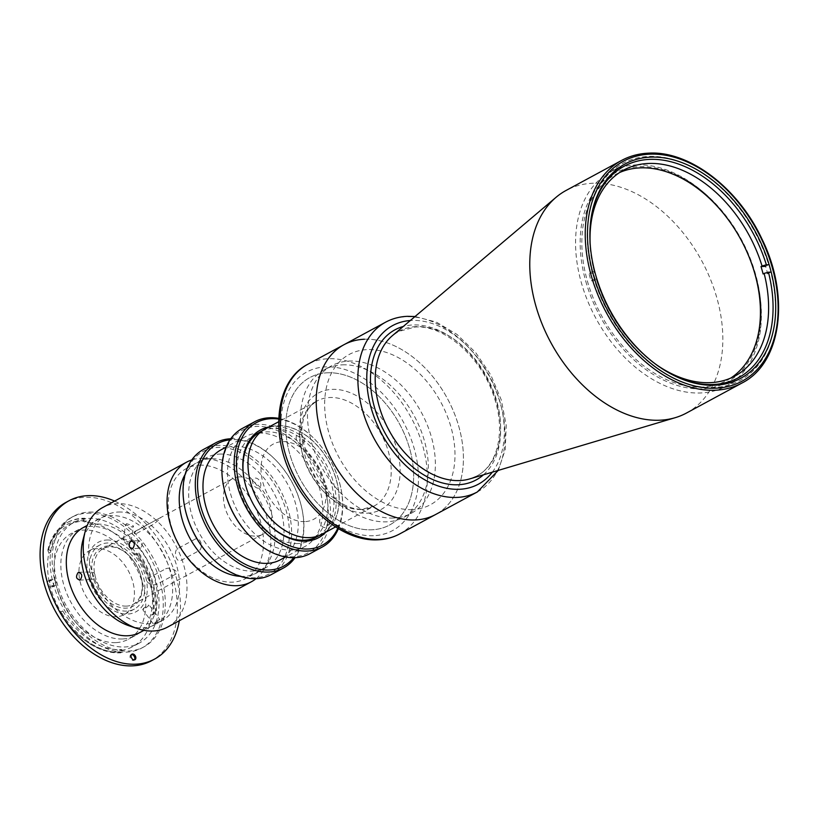 <?xml version="1.0" encoding="UTF-8"?>
<svg xmlns="http://www.w3.org/2000/svg" width="819" height="819" viewBox="0 0 819 819"><rect width="100%" height="100%" fill="white"/><g stroke="black" fill="none" stroke-linecap="round" stroke-linejoin="round"><path stroke-width="0.61" stroke-dasharray="4.09 3.07" d="M585.718 281.152A118.622 80.446 61.6 0 0 701.883 388.83A118.622 80.446 61.6 0 0 755.609 274.334A118.622 80.446 61.6 0 0 639.434 166.656A118.622 80.446 61.6 0 0 585.718 281.152M309.275 537.469A59.623 40.438 -118.4 0 1 253.941 492.239A59.623 40.438 -118.4 0 1 265.223 429.176A59.623 40.438 -118.4 0 1 277.887 425.788A59.623 40.438 -118.4 0 1 333.231 471.027A59.623 40.438 -118.4 0 1 321.939 534.08A59.623 40.438 -118.4 0 1 309.275 537.469M298.034 543.55A59.623 40.438 -118.4 0 1 242.69 498.321A59.623 40.438 -118.4 0 1 253.972 435.258A59.623 40.438 -118.4 0 1 266.636 431.869A59.623 40.438 -118.4 0 1 321.98 477.108A59.623 40.438 -118.4 0 1 310.698 540.161A59.623 40.438 -118.4 0 1 298.034 543.55M258.19 488.144A5.375 3.645 -118.4 0 1 252.917 483.261A5.375 3.645 -118.4 0 1 255.354 478.071A5.375 3.645 -118.4 0 1 260.626 482.954A5.375 3.645 -118.4 0 1 258.19 488.144M325.123 527.62A5.375 3.645 -118.4 0 1 319.86 522.737A5.375 3.645 -118.4 0 1 322.287 517.547A5.375 3.645 -118.4 0 1 327.559 522.43A5.375 3.645 -118.4 0 1 325.123 527.62M301.689 444.236A5.375 3.645 -118.4 0 1 296.417 439.363A5.375 3.645 -118.4 0 1 298.853 434.172A5.375 3.645 -118.4 0 1 304.125 439.045A5.375 3.645 -118.4 0 1 301.689 444.236M304.822 521.621A42.701 28.962 -118.4 0 1 263.001 482.862A42.701 28.962 -118.4 0 1 282.34 441.636A42.701 28.962 -118.4 0 1 324.16 480.405A42.701 28.962 -118.4 0 1 304.822 521.621M730.804 378.05A117.045 79.371 -118.4 0 1 726.811 380.436A117.045 79.371 -118.4 0 1 701.955 387.09A117.045 79.371 -118.4 0 1 593.325 298.311A117.045 79.371 -118.4 0 1 615.479 174.529A117.045 79.371 -118.4 0 1 619.666 172.492M655.937 364.394A117.045 79.371 -118.4 0 1 636.332 347.553A117.045 79.371 -118.4 0 1 596.601 280.118L595.577 280.671A117.045 79.371 -118.4 0 1 593.488 273.27L594.512 272.717L594.297 271.703A120.209 81.521 -118.4 0 1 593.171 267.004A120.209 81.521 -118.4 0 1 591.205 217.383M594.512 272.717A117.045 79.371 -118.4 0 1 593.447 268.243A117.045 79.371 -118.4 0 1 590.1 242.619M677.661 377.272A120.209 81.521 -118.4 0 1 637.213 348.464A120.209 81.521 -118.4 0 1 596.375 279.105L596.601 280.118M595.577 280.671L591.042 280.856A123.362 83.661 -118.4 0 1 588.963 273.454L592.024 271.795A123.362 83.661 -118.4 0 1 648.894 156.419A123.362 83.661 -118.4 0 1 768.621 264.711L765.56 266.37A123.362 83.661 -118.4 0 1 767.638 273.771L763.103 273.956M593.488 273.27L588.963 273.454M594.297 271.703L592.024 271.795M767.638 273.771L770.71 272.113A123.362 83.661 -118.4 0 1 713.84 387.489A123.362 83.661 -118.4 0 1 594.113 279.197L591.042 280.856M596.375 279.105L594.113 279.197M327.62 372.788A83.825 56.849 -118.4 0 1 405.425 436.384A83.825 56.849 -118.4 0 1 389.557 525.03A83.825 56.849 -118.4 0 1 371.754 529.801A83.825 56.849 -118.4 0 1 293.949 466.206A83.825 56.849 -118.4 0 1 309.817 377.559A83.825 56.849 -118.4 0 1 327.62 372.788A83.825 56.849 -118.4 0 1 405.425 436.384A83.825 56.849 -118.4 0 1 389.557 525.03A83.825 56.849 -118.4 0 1 371.754 529.801A83.825 56.849 -118.4 0 1 293.949 466.206A83.825 56.849 -118.4 0 1 309.817 377.559A83.825 56.849 -118.4 0 1 327.62 372.788M342.342 364.834A83.825 56.849 -118.4 0 1 420.147 428.419A83.825 56.849 -118.4 0 1 404.279 517.076A83.825 56.849 -118.4 0 1 386.476 521.836A83.825 56.849 -118.4 0 1 308.681 458.251A83.825 56.849 -118.4 0 1 324.539 369.594A83.825 56.849 -118.4 0 1 342.342 364.834M364.424 339.24A96.478 65.428 -118.4 0 1 453.961 412.428A96.478 65.428 -118.4 0 1 435.708 514.465A96.478 65.428 -118.4 0 0 453.961 412.428A96.478 65.428 -118.4 0 0 364.424 339.24A96.478 65.428 -118.4 0 0 343.929 344.727M412.305 509.582A85.411 57.924 -118.4 0 1 328.654 432.043A85.411 57.924 -118.4 0 1 367.342 349.611A85.411 57.924 -118.4 0 1 450.982 427.139A85.411 57.924 -118.4 0 1 412.305 509.582M265.151 429.043A59.787 40.551 -118.4 0 1 277.846 425.645A59.787 40.551 -118.4 0 1 333.333 470.997A59.787 40.551 -118.4 0 1 322.021 534.223M393.478 518.048A83.825 56.849 -118.4 0 1 315.684 454.463A83.825 56.849 -118.4 0 1 331.541 365.806A83.825 56.849 -118.4 0 1 349.344 361.046A83.825 56.849 -118.4 0 1 427.149 424.631A83.825 56.849 -118.4 0 1 411.281 513.288A83.825 56.849 -118.4 0 1 393.478 518.048M686.486 413.032A126.525 85.811 61.6 0 0 710.431 279.218A126.525 85.811 61.6 0 0 592.997 183.231A126.525 85.811 61.6 0 0 566.124 190.428M636.424 164.875A121.785 82.596 -118.4 0 1 749.457 257.258A121.785 82.596 -118.4 0 1 726.412 386.046A121.785 82.596 -118.4 0 1 700.542 392.966A121.785 82.596 -118.4 0 1 587.51 300.593A121.785 82.596 -118.4 0 1 610.554 171.795A121.785 82.596 -118.4 0 1 636.424 164.875M136.036 533.753C132.412 533.978 134.47 531.9 142.219 527.518L159.398 518.222C162.203 516.902 160.145 518.98 153.214 524.467L136.036 533.753M165.684 568.816C170.567 566.359 180.671 572.317 175.194 574.426L158.016 583.712C152.948 587.305 142.844 581.367 148.505 578.101L165.684 568.816M126.464 606.121A31.634 21.458 -118.4 0 1 97.103 582.125A31.634 21.458 -118.4 0 1 103.092 548.669A31.634 21.458 -118.4 0 1 109.807 546.877A31.634 21.458 -118.4 0 1 129.75 556.367A31.634 21.458 -118.4 0 1 141.339 577.804A31.634 21.458 -118.4 0 1 133.18 604.32A31.634 21.458 -118.4 0 1 126.464 606.121M239.25 476.883A31.634 21.458 61.6 0 0 232.524 478.685A31.634 21.458 61.6 0 0 226.546 512.141A31.634 21.458 61.6 0 0 255.897 536.128A31.634 21.458 61.6 0 0 262.623 534.336A31.634 21.458 61.6 0 0 268.601 500.88A31.634 21.458 61.6 0 0 239.25 476.883M108.364 545.945A33.21 22.522 61.6 0 0 93.325 578.009A33.21 22.522 61.6 0 0 125.85 608.159A33.21 22.522 61.6 0 0 141.482 578.419A33.21 22.522 61.6 0 0 129.31 555.906A33.21 22.522 61.6 0 0 108.364 545.945M106.705 540.018A39.537 26.812 -118.4 0 1 145.424 575.911A39.537 26.812 -118.4 0 1 127.518 614.076A39.537 26.812 -118.4 0 1 88.8 578.183A39.537 26.812 -118.4 0 1 106.705 540.018M194.994 539.219L177.825 548.515C172.942 550.972 176.474 563.554 181.153 560.36L198.331 551.074C204.197 548.566 200.675 535.984 194.994 539.219M185.268 509.725A69.595 47.195 -118.4 0 1 218.008 447.42A69.595 47.195 -118.4 0 1 286.159 510.595A69.595 47.195 -118.4 0 1 254.648 577.764A69.595 47.195 -118.4 0 1 210.759 556.889M271.202 574.641A71.171 48.27 61.6 0 0 284.674 499.375A71.171 48.27 61.6 0 0 218.612 445.382A71.171 48.27 61.6 0 0 203.501 449.426M230.763 438.759A71.171 48.27 -118.4 0 1 230.886 438.749A71.171 48.27 -118.4 0 1 275.757 460.104A71.171 48.27 -118.4 0 1 301.842 508.333A71.171 48.27 -118.4 0 1 295.065 557.678M293.734 557.708A69.595 47.195 61.6 0 0 301.699 507.719A69.595 47.195 61.6 0 0 276.208 460.554A69.595 47.195 61.6 0 0 232.32 439.68A69.595 47.195 61.6 0 0 230.006 439.844M258.732 433.077A62.469 42.373 -118.4 0 1 316.718 480.466A62.469 42.373 -118.4 0 1 304.893 546.539A62.469 42.373 -118.4 0 1 291.625 550.092A62.469 42.373 -118.4 0 1 233.64 502.702A62.469 42.373 -118.4 0 1 245.465 436.629A62.469 42.373 -118.4 0 1 258.732 433.077M220.925 449.897A62.469 42.373 -118.4 0 1 234.193 446.345A62.469 42.373 -118.4 0 1 292.178 493.734A62.469 42.373 -118.4 0 1 280.354 559.807M224.119 488.718A69.595 47.195 -118.4 0 1 256.859 426.412A69.595 47.195 -118.4 0 1 325.01 489.588A69.595 47.195 -118.4 0 1 293.499 556.756A69.595 47.195 -118.4 0 1 249.621 535.882M310.053 553.634A71.171 48.27 61.6 0 0 323.525 478.368A71.171 48.27 61.6 0 0 257.463 424.375A71.171 48.27 61.6 0 0 242.352 428.419M278.747 418.376A71.171 48.27 -118.4 0 1 314.619 439.097A71.171 48.27 -118.4 0 1 340.694 487.325A71.171 48.27 -118.4 0 1 338.39 528.675M337.776 528.306A69.595 47.195 61.6 0 0 340.55 486.711A69.595 47.195 61.6 0 0 315.059 439.547A69.595 47.195 61.6 0 0 278.726 419.093M268.888 427.016A61.21 41.513 -118.4 0 1 273.382 426.525A61.21 41.513 -118.4 0 1 327.477 466.943A61.21 41.513 -118.4 0 1 325.757 532.196M318.693 535.749A59.623 40.438 61.6 0 0 327.508 472.328A59.623 40.438 61.6 0 0 272.778 428.552A59.623 40.438 61.6 0 0 262.049 430.989M244.656 481.633A59.623 40.438 61.6 0 0 244.717 481.941A59.623 40.438 61.6 0 0 266.564 522.348A59.623 40.438 61.6 0 0 266.789 522.573M219.881 454.084A62.469 42.373 -118.4 0 1 277.866 501.474A62.469 42.373 -118.4 0 1 266.042 567.547A62.469 42.373 -118.4 0 1 252.774 571.099A62.469 42.373 -118.4 0 1 194.789 523.71A62.469 42.373 -118.4 0 1 206.613 457.637A62.469 42.373 -118.4 0 1 219.881 454.084M199.437 465.141A62.469 42.373 -118.4 0 1 257.412 512.53A62.469 42.373 -118.4 0 1 245.598 578.603A62.469 42.373 -118.4 0 1 232.32 582.155A62.469 42.373 -118.4 0 1 174.345 534.766A62.469 42.373 -118.4 0 1 186.159 468.693A62.469 42.373 -118.4 0 1 199.437 465.141M140.755 548.167C136.66 547.491 135.964 545.014 138.677 540.765C142.557 541.451 143.253 543.918 140.755 548.167L131.92 548.73M167.455 627.149A68.008 46.12 61.6 0 0 180.323 555.221A68.008 46.12 61.6 0 0 117.199 503.634A68.008 46.12 61.6 0 0 102.754 507.493M255.999 578.695A68.008 46.12 61.6 0 0 264.302 568.959A68.008 46.12 61.6 0 0 259.521 500.051A68.008 46.12 61.6 0 0 204.474 458.312A68.008 46.12 61.6 0 0 201.044 458.302A68.008 46.12 61.6 0 0 191.779 459.94M128.941 625.757A59.941 40.653 61.6 0 0 142.701 627.876A59.941 40.653 61.6 0 0 169.85 570.024A59.941 40.653 61.6 0 0 111.149 515.612A59.941 40.653 61.6 0 0 82.832 540.479M240.254 576.341A62.787 42.588 61.6 0 0 243.652 576.371A62.787 42.588 61.6 0 0 269.001 560.933A62.787 42.588 61.6 0 0 264.588 497.307A62.787 42.588 61.6 0 0 213.769 458.783A62.787 42.588 61.6 0 0 210.596 458.763A62.787 42.588 61.6 0 0 185.135 474.396M138.677 540.765L131.603 540.827M118.386 651.955A70.065 47.522 -118.4 0 1 74.201 630.927A70.065 47.522 -118.4 0 1 60.954 613.82L61.108 613.892A71.652 48.587 61.6 0 0 74.642 631.388A71.652 48.587 61.6 0 0 119.82 652.876A71.652 48.587 61.6 0 0 120.721 652.835L119.39 651.985L121.14 651.044A1.577 1.075 -118.4 0 1 121.806 649.487A68.642 46.55 -118.4 0 1 119.85 649.621A68.642 46.55 -118.4 0 1 62.797 610.943A1.577 1.075 -118.4 0 1 62.725 612.888L60.954 613.82A1.577 1.075 61.6 0 0 60.954 611.947A68.642 46.55 -118.4 0 1 48.812 553.255A1.577 1.075 61.6 0 0 48.034 551.31A70.065 47.522 -118.4 0 1 83.262 520.689A1.577 1.075 61.6 0 0 84.726 522.041A68.642 46.55 -118.4 0 1 134.664 554.135A1.577 1.075 61.6 0 0 136.271 554.75A70.065 47.522 -118.4 0 1 153.02 614.332A1.577 1.075 61.6 0 0 151.791 615.069A68.642 46.55 -118.4 0 1 132.586 646.713A68.642 46.55 -118.4 0 1 119.963 650.491A1.577 1.075 61.6 0 0 119.267 651.904A70.065 47.522 -118.4 0 1 118.386 651.955M88.616 518.407A68.642 46.55 -118.4 0 1 152.324 570.474A68.642 46.55 -118.4 0 1 139.343 643.069A68.642 46.55 -118.4 0 1 124.754 646.969A68.642 46.55 -118.4 0 1 61.046 594.901A68.642 46.55 -118.4 0 1 74.038 522.307A68.642 46.55 -118.4 0 1 88.616 518.407M151.791 615.069L153.634 614.066A68.642 46.55 -118.4 0 0 136.507 553.142L134.664 554.135M83.313 520.505L83.907 518.652A71.652 48.587 61.6 0 0 82.105 518.683A71.652 48.587 61.6 0 0 66.882 522.757A71.652 48.587 61.6 0 0 47.881 549.969L48.014 551.187L49.764 550.245A1.577 1.075 -118.4 0 1 50.655 552.262A68.642 46.55 -118.4 0 1 69.134 524.959A68.642 46.55 -118.4 0 1 83.712 521.058A68.642 46.55 -118.4 0 1 86.568 521.048A1.577 1.075 -118.4 0 1 85.063 519.563L83.262 520.689M115.766 642.618A60.104 40.755 -118.4 0 1 59.982 597.031A60.104 40.755 -118.4 0 1 71.355 533.466A60.104 40.755 -118.4 0 1 84.122 530.047A60.104 40.755 -118.4 0 1 139.906 575.644A60.104 40.755 -118.4 0 1 128.532 639.199A60.104 40.755 -118.4 0 1 115.766 642.618M122.512 638.974A60.104 40.755 -118.4 0 1 66.728 593.376A60.104 40.755 -118.4 0 1 78.102 529.821A60.104 40.755 -118.4 0 1 90.868 526.402A60.104 40.755 -118.4 0 1 146.652 571.99A60.104 40.755 -118.4 0 1 135.278 635.554A60.104 40.755 -118.4 0 1 122.512 638.974M116.267 616.748A36.374 24.672 -118.4 0 1 82.504 589.158A36.374 24.672 -118.4 0 1 89.384 550.685A36.374 24.672 -118.4 0 1 97.113 548.617A36.374 24.672 -118.4 0 1 130.876 576.218A36.374 24.672 -118.4 0 1 123.997 614.68A36.374 24.672 -118.4 0 1 116.267 616.748M126.689 611.117A36.374 24.672 -118.4 0 1 92.926 583.527A36.374 24.672 -118.4 0 1 99.805 545.055A36.374 24.672 -118.4 0 1 107.535 542.987A36.374 24.672 -118.4 0 1 141.298 570.577A36.374 24.672 -118.4 0 1 134.408 609.049A36.374 24.672 -118.4 0 1 126.689 611.117M49.764 550.245L48.7 549.529A71.652 48.587 -118.4 0 1 67.701 522.317A71.652 48.587 -118.4 0 1 82.924 518.243A71.652 48.587 -118.4 0 1 84.726 518.212L85.063 519.563M48.7 549.529L47.881 549.969M89.21 512.11A74.181 50.307 -118.4 0 1 158.057 568.386A74.181 50.307 -118.4 0 1 144.011 646.826A74.181 50.307 -118.4 0 1 128.266 651.044A74.181 50.307 -118.4 0 1 59.418 594.778A74.181 50.307 -118.4 0 1 73.454 516.328A74.181 50.307 -118.4 0 1 89.21 512.11M87.162 513.216A74.181 50.307 -118.4 0 1 156.009 569.492A74.181 50.307 -118.4 0 1 141.974 647.931A74.181 50.307 -118.4 0 1 126.218 652.149A74.181 50.307 -118.4 0 1 57.371 595.884A74.181 50.307 -118.4 0 1 71.407 517.434A74.181 50.307 -118.4 0 1 87.162 513.216M114.619 501.085A89.998 61.036 -118.4 0 1 179.31 620.73M65.93 502.416A89.998 61.036 -118.4 0 1 85.043 497.297A89.998 61.036 -118.4 0 1 168.571 565.571A89.998 61.036 -118.4 0 1 151.535 660.738M131.49 654.545A3.163 2.15 61.6 0 0 130.927 654.709A3.163 2.15 61.6 0 0 130.323 658.056A3.163 2.15 61.6 0 0 133.262 660.462A3.163 2.15 61.6 0 0 133.937 660.278A3.163 2.15 61.6 0 0 134.388 659.899M158.61 619.952C154.115 623.157 152.825 624.457 154.75 623.853C159.418 620.884 160.708 619.584 158.61 619.952L159.91 619.614L149.048 604.852L147.737 605.169C149.867 604.852 148.577 606.152 143.868 609.07L142.68 609.541L153.532 624.303L154.75 623.853M126.576 523.648L125.655 524.744L132.524 527.149L133.466 525.982L126.576 523.648M118.386 512.029A59.623 40.438 -118.4 0 1 173.73 557.268A59.623 40.438 -118.4 0 1 162.449 620.321A59.623 40.438 -118.4 0 1 149.775 623.709A59.623 40.438 -118.4 0 1 94.441 578.48A59.623 40.438 -118.4 0 1 105.723 515.427A59.623 40.438 -118.4 0 1 118.386 512.029M83.446 527.467A59.623 40.438 -118.4 0 1 96.11 524.078A59.623 40.438 -118.4 0 1 151.443 569.307A59.623 40.438 -118.4 0 1 140.162 632.37M130.108 542.475L123.239 540.059L124.171 538.974L131.05 541.287L130.108 542.475M143.868 609.07C141.984 609.715 143.264 608.415 147.737 605.169M91.462 571.979C88.708 576.238 89.404 578.705 93.54 579.381C95.997 575.143 95.301 572.676 91.462 571.979L79.044 572.266M79.361 580.169L93.54 579.381M50.604 587.059A3.317 2.252 -118.4 0 1 47.512 584.541A3.317 2.252 -118.4 0 1 48.147 581.019A3.317 2.252 -118.4 0 1 48.853 580.835L50.44 580.773A3.317 2.252 -118.4 0 1 53.522 583.292A3.317 2.252 -118.4 0 1 52.887 586.803A3.317 2.252 -118.4 0 1 52.181 586.988L50.604 587.059L53.051 585.728L54.638 585.667A3.317 2.252 61.6 0 0 55.344 585.472A3.317 2.252 61.6 0 0 55.968 581.961A3.317 2.252 61.6 0 0 52.887 579.442L51.3 579.504A3.317 2.252 61.6 0 0 50.604 579.698A3.317 2.252 61.6 0 0 49.969 583.21A3.317 2.252 61.6 0 0 53.051 585.728M138.933 553.04A71.652 48.587 -118.4 0 1 156.06 613.963L154.965 613.39L153.214 614.342L155.241 614.414A71.652 48.587 61.6 0 0 138.114 553.49L136.435 554.637L138.114 553.49M156.06 613.963L155.241 614.414M84.726 518.212L83.907 518.652M120.721 652.835L121.54 652.385A71.652 48.587 -118.4 0 1 61.927 613.451L61.108 613.892M399.662 533.947A96.478 65.428 61.6 0 0 417.925 431.92A96.478 65.428 61.6 0 0 328.378 358.732A96.478 65.428 61.6 0 0 307.893 364.22M373.423 535.718A90.151 61.138 -118.4 0 1 285.125 453.88A90.151 61.138 -118.4 0 1 325.952 366.871A90.151 61.138 -118.4 0 1 414.25 448.71A90.151 61.138 -118.4 0 1 373.423 535.718M361.343 509.49A59.787 40.551 -118.4 0 1 305.856 464.138A59.787 40.551 -118.4 0 1 317.168 400.911A59.787 40.551 -118.4 0 1 329.862 397.512A59.787 40.551 -118.4 0 1 385.35 442.864A59.787 40.551 -118.4 0 1 374.037 506.091A59.787 40.551 -118.4 0 1 361.343 509.49M367.096 513.206A66.114 44.84 61.6 0 0 397.041 449.396A66.114 44.84 61.6 0 0 332.289 389.373A66.114 44.84 61.6 0 0 302.344 453.194A66.114 44.84 61.6 0 0 367.096 513.206M416.277 326.617A82.197 55.743 61.6 0 0 392.321 335.729L398.525 331.49L415.274 327.016C444.338 324.764 481.889 357.586 494.174 397.297C505.876 431.439 497.686 465.509 476.678 476.034L469.737 478.9A82.197 55.743 61.6 0 0 494.594 394.328A82.197 55.743 61.6 0 0 416.277 326.617M621.59 160.432A126.525 85.811 -118.4 0 1 648.464 153.245A126.525 85.811 -118.4 0 1 765.898 249.222A126.525 85.811 -118.4 0 1 741.953 383.036M483.466 474.815A85.33 57.862 61.6 0 0 489.66 383.691A85.33 57.862 61.6 0 0 413.093 324.959A85.33 57.862 61.6 0 0 403.265 326.474M477.354 491.943A96.478 65.428 61.6 0 0 495.618 389.905A96.478 65.428 61.6 0 0 406.07 316.728A96.478 65.428 61.6 0 0 385.575 322.205M492.301 472.174A90.151 61.138 61.6 0 0 489.844 376.73A90.151 61.138 61.6 0 0 411.824 320.434A90.151 61.138 61.6 0 0 410.299 320.526M121.806 649.487L119.963 650.491M84.726 522.041L86.568 521.048M51.3 579.504L48.853 580.835M52.887 579.442L50.44 580.773M54.638 585.667L52.181 586.988M50.655 552.262L48.812 553.255M60.954 611.947L62.797 610.943M265.223 429.176L262.633 430.579M260.114 431.941L253.972 435.258M321.939 534.08L319.349 535.483M316.83 536.844L310.698 540.161M734.991 376.013L726.811 380.436M593.447 268.243L593.171 267.004M636.332 347.553L637.213 348.464M623.658 170.106L615.479 174.529M404.279 517.076L411.281 513.288M324.539 369.594L331.541 365.806M335.544 526.914L374.037 506.091L362.756 509.09C342.496 510.943 314.076 486.384 305.262 456.715C298.075 428.931 302.037 410.329 317.168 400.911L278.675 421.734M740.724 378.306L726.412 386.046M498.239 470.413L505.241 449.518L506.234 425.399L501.279 399.907L490.816 374.989L475.685 352.59L457.074 334.48L436.353 322.102L415.028 316.523M624.877 164.056L610.554 171.795M232.524 478.685L103.092 548.669M141.339 577.804L141.482 578.419M262.623 534.336L133.18 604.32M301.699 507.719L301.842 508.333M304.893 546.539L285.575 556.981M340.55 486.711L340.694 487.325M244.717 481.941L244.584 481.326M266.042 567.547L245.598 578.603M206.613 457.637L186.159 468.693M245.465 436.629L226.146 447.072M213.769 458.783L204.474 458.312M269.001 560.933L264.302 568.959M139.343 643.069L132.586 646.713M78.102 529.821L71.355 533.466M99.805 545.055L89.384 550.685M67.701 522.317L66.882 522.757M144.011 646.826L141.974 647.931M130.927 654.709L131.951 654.156M162.449 620.321L143.949 630.323M123.239 540.059L125.655 524.744M131.05 541.287L133.466 525.982M105.723 515.427L87.234 525.419M133.937 660.278L134.961 659.725M50.604 579.698L48.147 581.019M55.344 585.472L52.887 586.803M73.454 516.328L71.407 517.434M134.408 609.049L123.997 614.68M135.278 635.554L128.532 639.199M74.038 522.307L69.134 524.959M121.509 649.58L119.666 650.573"/><path stroke-width="1.23" d="M590.1 242.619A117.045 79.371 -118.4 0 1 623.658 170.106A117.045 79.371 -118.4 0 1 648.515 163.452A117.045 79.371 -118.4 0 1 762.049 266.001L761.025 266.554A117.045 79.371 -118.4 0 1 763.103 273.956L764.127 273.403A117.045 79.371 -118.4 0 1 734.991 376.013A117.045 79.371 -118.4 0 1 710.134 382.668A117.045 79.371 -118.4 0 1 655.937 364.394M619.666 172.492A117.045 79.371 -118.4 0 1 640.335 167.875A117.045 79.371 -118.4 0 1 747.645 253.511A117.045 79.371 -118.4 0 1 730.804 378.05M591.205 217.383A120.209 81.521 -118.4 0 1 649.723 159.388A120.209 81.521 -118.4 0 1 766.359 264.803L762.049 266.001M764.127 273.403L768.437 272.205A120.209 81.521 -118.4 0 1 677.661 377.272M768.621 264.711L766.359 264.803M765.56 266.37L761.025 266.554M770.71 272.113L768.437 272.205M307.893 364.22A96.478 65.428 61.6 0 0 289.629 466.246A96.478 65.428 61.6 0 0 379.177 539.434A96.478 65.428 61.6 0 0 399.662 533.947C392.966 537.551 385.667 539.506 377.764 539.834C347.84 541.431 313.554 516.748 294.779 481.818C269.543 437.52 274.345 381.296 307.893 364.22L343.929 344.727A96.478 65.428 -118.4 0 0 325.675 446.764A96.478 65.428 -118.4 0 0 415.213 519.952A96.478 65.428 -118.4 0 0 435.708 514.465A96.478 65.428 -118.4 0 1 415.213 519.952A96.478 65.428 -118.4 0 1 325.675 446.764A96.478 65.428 -118.4 0 1 343.929 344.727A96.478 65.428 -118.4 0 1 364.424 339.24M335.544 526.914L322.021 534.223A59.787 40.551 -118.4 0 1 309.316 537.622A59.787 40.551 -118.4 0 1 253.829 492.27A59.787 40.551 -118.4 0 1 265.151 429.043L278.675 421.734M566.124 190.428A126.525 85.811 61.6 0 0 556.121 197.256A126.525 85.811 61.6 0 0 545.72 332.371A126.525 85.811 61.6 0 0 659.612 420.219A126.525 85.811 61.6 0 0 675.296 417.659A126.525 85.811 61.6 0 0 686.486 413.032L741.953 383.036A126.525 85.811 -118.4 0 1 715.079 390.233A126.525 85.811 -118.4 0 1 597.645 294.246A126.525 85.811 -118.4 0 1 621.59 160.432L566.124 190.428M650.736 157.135A121.785 82.596 -118.4 0 1 763.769 249.519A121.785 82.596 -118.4 0 1 740.724 378.306A121.785 82.596 -118.4 0 1 714.854 385.227A121.785 82.596 -118.4 0 1 601.822 292.854A121.785 82.596 -118.4 0 1 624.877 164.056A121.785 82.596 -118.4 0 1 650.736 157.135M215.766 442.792L203.501 449.426A71.171 48.27 61.6 0 0 185.125 509.111A71.171 48.27 61.6 0 0 211.21 557.34A71.171 48.27 61.6 0 0 256.081 578.685A71.171 48.27 61.6 0 0 271.202 574.641L283.466 568.007A71.171 48.27 -118.4 0 1 268.356 572.051A71.171 48.27 -118.4 0 1 202.293 518.069A71.171 48.27 -118.4 0 1 215.766 442.792A71.171 48.27 -118.4 0 1 230.763 438.759M295.065 557.678A71.171 48.27 -118.4 0 1 283.466 568.007M230.006 439.844A69.595 47.195 61.6 0 0 201.249 508.374A69.595 47.195 61.6 0 0 268.96 570.024A69.595 47.195 61.6 0 0 293.734 557.708M285.575 556.981L280.354 559.807A62.469 42.373 -118.4 0 1 267.086 563.359A62.469 42.373 -118.4 0 1 209.101 515.97A62.469 42.373 -118.4 0 1 220.925 449.897L226.146 447.072M254.617 421.785L242.352 428.419A71.171 48.27 61.6 0 0 223.976 488.104A71.171 48.27 61.6 0 0 250.061 536.332A71.171 48.27 61.6 0 0 294.932 557.678A71.171 48.27 61.6 0 0 310.053 553.634L322.328 547A71.171 48.27 -118.4 0 1 307.207 551.044A71.171 48.27 -118.4 0 1 241.155 497.061A71.171 48.27 -118.4 0 1 254.617 421.785A71.171 48.27 -118.4 0 1 269.738 417.741A71.171 48.27 -118.4 0 1 278.747 418.376M338.39 528.675A71.171 48.27 -118.4 0 1 322.328 547M278.726 419.093A69.595 47.195 61.6 0 0 271.171 418.673A69.595 47.195 61.6 0 0 239.66 485.841A69.595 47.195 61.6 0 0 307.811 549.017A69.595 47.195 61.6 0 0 337.776 528.306M325.757 532.196A61.21 41.513 -118.4 0 1 305.61 541.164A61.21 41.513 -118.4 0 1 267.014 522.798A61.21 41.513 -118.4 0 1 244.584 481.326A61.21 41.513 -118.4 0 1 268.888 427.016M262.049 430.989A59.623 40.438 61.6 0 0 244.656 481.633M266.789 522.573A59.623 40.438 61.6 0 0 304.166 540.233A59.623 40.438 61.6 0 0 318.693 535.749M250.061 536.332L249.621 535.882A69.595 47.195 -118.4 0 1 224.119 488.718L223.976 488.104M211.21 557.34L210.759 556.889A69.595 47.195 -118.4 0 1 185.268 509.725L185.125 509.111M130.733 541.083C128.04 545.331 128.737 547.798 132.811 548.484C135.33 544.236 134.633 541.769 130.733 541.083L131.603 540.827M131.92 548.73L132.811 548.484M191.779 459.94A68.008 46.12 61.6 0 0 186.599 462.162L102.754 507.493A68.008 46.12 61.6 0 0 85.084 531.848A68.008 46.12 61.6 0 0 137.397 628.603A68.008 46.12 61.6 0 0 153.01 631.009A68.008 46.12 61.6 0 0 167.455 627.149L251.29 581.818A68.008 46.12 61.6 0 0 255.999 578.695M186.599 462.162A68.008 46.12 61.6 0 0 173.73 534.09A68.008 46.12 61.6 0 0 236.845 585.677A68.008 46.12 61.6 0 0 251.29 581.818M85.084 531.848L82.832 540.479A59.941 40.653 61.6 0 0 128.941 625.757L137.397 628.603M185.135 474.396A62.787 42.588 61.6 0 0 189.67 537.817A62.787 42.588 61.6 0 0 240.254 576.341M179.31 620.73A89.998 61.036 -118.4 0 1 154.607 659.08A89.998 61.036 -118.4 0 1 135.493 664.199A89.998 61.036 -118.4 0 1 51.966 595.935A89.998 61.036 -118.4 0 1 69.001 500.757A89.998 61.036 -118.4 0 1 88.114 495.638A89.998 61.036 -118.4 0 1 114.619 501.085M154.607 659.08L151.535 660.738A89.998 61.036 -118.4 0 1 132.422 665.857A89.998 61.036 -118.4 0 1 48.905 597.594A89.998 61.036 -118.4 0 1 65.93 502.416L69.001 500.757M132.617 653.982A3.163 2.15 61.6 0 0 131.951 654.156A3.163 2.15 61.6 0 0 131.347 657.503A3.163 2.15 61.6 0 0 134.285 659.909A3.163 2.15 61.6 0 0 134.961 659.725A3.163 2.15 61.6 0 0 135.555 656.377A3.163 2.15 61.6 0 0 132.617 653.982M134.388 659.899A3.163 2.15 61.6 0 0 134.347 656.541A3.163 2.15 61.6 0 0 131.593 654.535A3.163 2.15 61.6 0 0 131.49 654.545M143.949 630.323L140.162 632.37A59.623 40.438 -118.4 0 1 127.498 635.759A59.623 40.438 -118.4 0 1 72.154 590.53A59.623 40.438 -118.4 0 1 83.446 527.467L87.234 525.419M80.252 579.924C76.157 579.238 75.461 576.771 78.163 572.512C82.054 573.198 82.75 575.665 80.252 579.924L79.361 580.169M78.163 572.512L79.044 572.266M556.121 197.256L392.321 335.729A82.197 55.743 61.6 0 0 385.565 423.505A82.197 55.743 61.6 0 0 459.551 480.569A82.197 55.743 61.6 0 0 469.737 478.9L675.296 417.659M715.683 388.196A124.949 84.736 -118.4 0 1 593.325 274.764A124.949 84.736 -118.4 0 1 649.907 154.167A124.949 84.736 -118.4 0 1 772.276 267.598A124.949 84.736 -118.4 0 1 715.683 388.196M403.265 326.474A85.33 57.862 61.6 0 0 376.545 413.964A85.33 57.862 61.6 0 0 458.016 484.766A85.33 57.862 61.6 0 0 483.466 474.815M343.929 344.727L385.575 322.205A96.478 65.428 61.6 0 0 367.322 424.242A96.478 65.428 61.6 0 0 456.869 497.43A96.478 65.428 61.6 0 0 477.354 491.943L498.239 470.413M410.299 320.526A90.151 61.138 61.6 0 0 371.283 408.456A90.151 61.138 61.6 0 0 459.285 489.291A90.151 61.138 61.6 0 0 492.301 472.174M262.633 430.579L260.114 431.941M319.349 535.483L316.83 536.844M477.354 491.943L399.662 533.947M741.953 383.036C781.582 363.206 790.427 295.894 761.69 238.493C737.991 187.797 689.178 150.676 648.822 153.143C638.943 153.552 629.862 155.979 621.59 160.432M385.575 322.205C392.281 318.611 399.58 316.646 407.483 316.329L415.028 316.523"/></g></svg>
